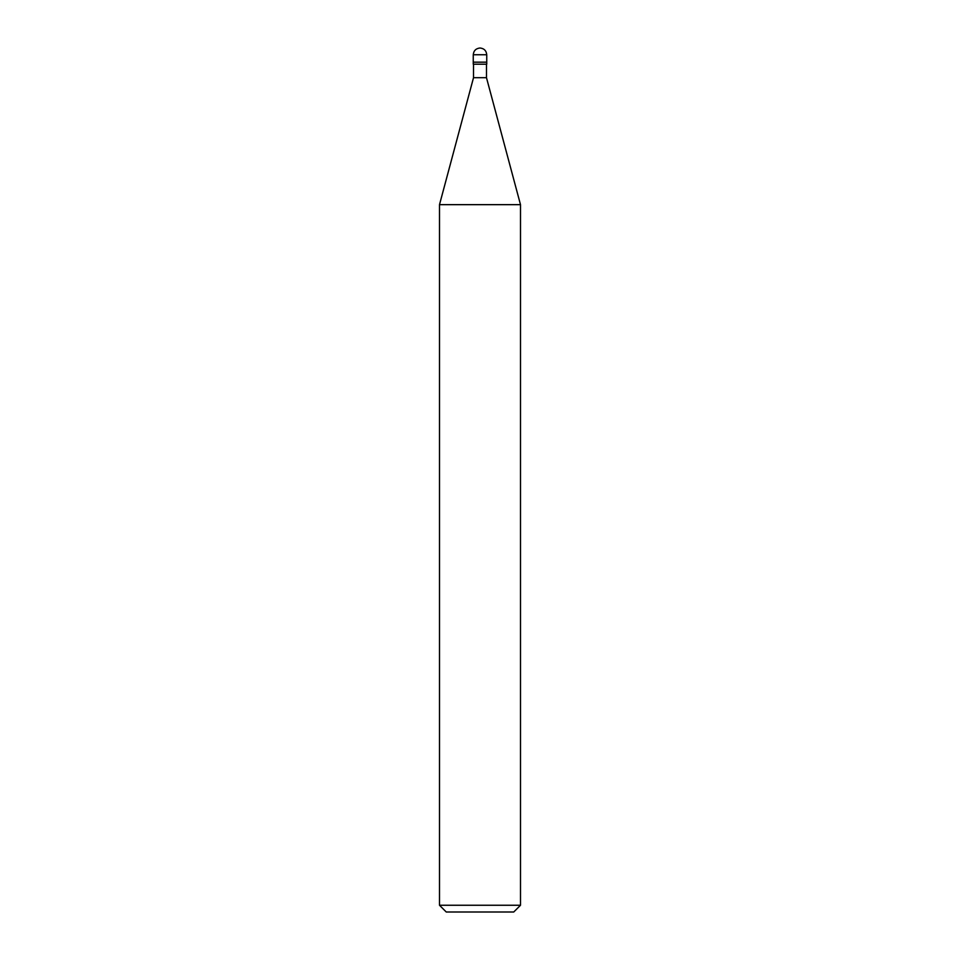 <?xml version="1.0" encoding="UTF-8"?>
<svg xmlns="http://www.w3.org/2000/svg" width="960" height="960" viewBox="0 0 960 960"><rect width="100%" height="100%" fill="white"/><g stroke="black" fill="none" stroke-linecap="round" stroke-linejoin="round"><path stroke-width="1.44" d="M473.256 62.172L486.744 62.172L486.744 54.744C486.324 50.676 484.068 48.432 480 48C475.932 48.432 473.676 50.676 473.256 54.744L473.256 62.172L473.256 54.744C473.676 50.676 475.932 48.432 480 48C484.068 48.432 486.324 50.676 486.744 54.744L473.256 54.744L486.744 54.744L486.744 62.172L473.256 62.172L473.256 64.2L473.256 62.172L486.744 62.172L473.256 62.172M446.256 912L513.744 912L520.5 905.256L520.5 204.66L486.48 77.7L486.48 64.2L486.48 77.7L473.52 77.7L439.5 204.66L439.5 905.256L446.256 912L439.5 905.256L439.5 204.66L473.52 77.7L473.52 64.2L473.52 77.7L486.48 77.7L520.5 204.66L439.5 204.66L520.5 204.66L520.5 905.256L439.5 905.256L520.5 905.256L513.744 912L446.256 912M486.744 64.2L486.744 62.172L486.744 64.2L473.256 64.2L486.744 64.2"/></g></svg>
